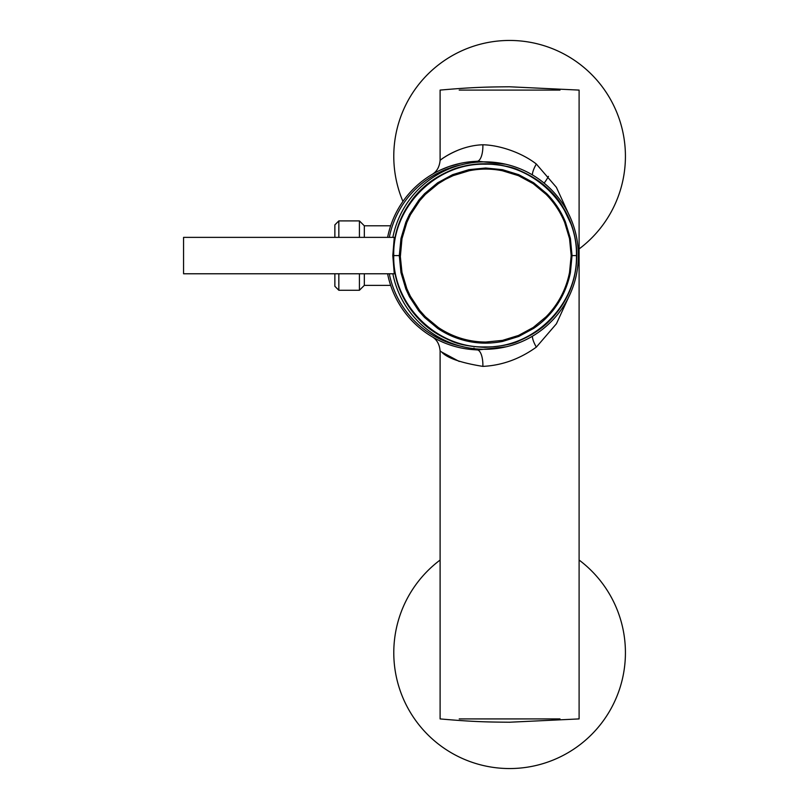 <?xml version="1.0" encoding="UTF-8"?>
<svg xmlns="http://www.w3.org/2000/svg" width="809" height="809" viewBox="0 0 809 809"><rect width="100%" height="100%" fill="white"/><g stroke="black" fill="none" stroke-linecap="round" stroke-linejoin="round"><path stroke-width="1.21" d="M544.083 183.168A43.716 43.716 0 0 0 548.451 176.342M579.102 248.95A115.839 115.839 0 0 0 509.609 40.45A115.839 115.839 0 0 0 402.933 201.421M440.106 560.05A115.839 115.839 0 0 0 509.609 768.55A115.839 115.839 0 0 0 579.102 560.05M334.865 273.776L334.865 286.295L338.84 290.269L338.84 273.776M338.84 237.371L338.84 220.897L359.418 220.897L364.323 225.792L364.323 237.371M334.865 237.371L334.865 224.872L338.84 220.897M364.323 273.776L364.323 285.365L390.656 285.365A94.319 94.319 0 0 0 432.036 336.706L432.036 336.706C436.83 339.507 439.509 344.24 440.106 350.914L440.106 718.918C472.962 721.83 487.635 722.053 509.599 722.225L579.102 718.918L579.102 90.092L509.599 86.785C487.635 86.957 472.962 87.18 440.106 90.092L440.106 160.243C439.52 166.927 436.83 171.66 432.016 174.471L431.804 174.592M364.323 285.365L359.418 290.269L359.418 273.776M359.418 237.371L359.418 220.897M183.562 237.371L183.562 273.776L183.562 237.371L394.276 237.371L392.8 255.573L394.276 273.755M405.865 289.025L400.961 272.603L399.312 255.573L400.981 238.453L405.885 222.06L409.536 214.243L418.92 200.015L424.594 193.664L437.679 182.773L452.636 174.663L468.826 169.688L485.683 168.009L502.531 169.698L518.731 174.683L533.667 182.783L546.732 193.644C554.812 201.866 561.052 211.331 565.461 222.05L570.385 238.473L572.044 255.573L570.385 272.643C568.08 283.989 563.802 294.496 557.532 304.144C553.508 309.908 552.567 311.354 546.803 317.421C542.991 321.335 538.622 324.975 533.707 328.343L518.791 336.443L502.571 341.438C496.979 342.51 491.346 343.077 485.673 343.137C474.529 343.178 463.506 340.953 452.595 336.463C447.529 334.35 442.553 331.65 437.659 328.363L424.583 317.472L418.86 311.05L409.465 296.772L405.865 289.025M576.453 255.573L576.787 255.573C576.514 280.733 567.453 302.465 549.604 320.768C541.99 328.616 532.039 335.199 519.752 340.528C513.149 344.108 501.479 346.394 484.722 347.364C469.574 346.616 458.167 344.371 450.492 340.629C438.589 335.563 428.81 329.182 421.135 321.507C403.529 303.931 394.226 282.857 393.245 258.293L393.204 255.573L393.73 255.573C392.537 304.851 436.749 348.274 485.107 346.93C533.404 348.244 577.616 304.912 576.453 255.573L571.184 255.573L569.536 238.655L564.662 222.414C560.273 211.796 554.094 202.452 546.105 194.362L533.192 183.643L518.427 175.664L502.419 170.75C491.316 168.545 480.222 168.535 469.129 170.75L453.131 175.644L445.496 179.295L438.336 183.633L425.382 194.393L419.77 200.652L410.466 214.709L406.846 222.435L401.982 238.645L400.344 256.635L399.322 256.645M392.861 237.371A93.632 93.632 -90 0 1 578.354 255.573A93.632 93.632 -90 0 1 392.861 273.776M399.312 255.573L393.73 255.573C392.527 206.204 436.83 162.872 485.127 164.207C533.505 162.882 577.636 206.376 576.453 255.553M393.204 255.573L393.245 252.853C394.226 228.28 403.529 207.215 421.135 189.63C428.8 181.954 438.589 175.583 450.492 170.507C458.167 166.765 469.574 164.53 484.722 163.782C501.469 164.753 513.149 167.028 519.752 170.618C532.039 175.937 541.99 182.521 549.604 190.368C567.453 208.671 576.514 230.403 576.787 255.573C576.777 245.349 575.108 235.379 571.781 225.691L562.751 206.801C554.054 191.713 539.451 179.537 518.963 170.294C495.775 161.335 473.467 162.609 456.903 168.181C435.191 175.411 420.306 188.517 411.599 200.44M400.344 256.635L401.972 272.421L406.826 288.651L410.406 296.316L419.709 310.413L425.382 316.754L438.316 327.493C452.716 337.07 468.532 341.924 485.764 342.055L502.46 340.387L518.478 335.462L533.222 327.483L546.186 316.703C558.281 304.295 566.057 289.551 569.536 272.451L571.184 255.573M390.939 286.194L390.171 283.838M388.35 233.922L389.453 229.705M390.171 227.319L390.939 224.973M460.412 163.347L449.187 166.492M448.692 166.664L440.5 170.001M434.564 173.005L432.117 174.41A94.319 94.319 0 0 1 434.635 172.964L435.788 172.347A94.319 94.319 0 0 1 437.204 171.599L434.696 172.934M432.097 174.42L432.107 174.42A94.319 94.319 0 0 0 390.656 225.792L364.323 225.792M432.148 174.39L432.866 173.965M437.153 171.629L438.68 170.871A94.319 94.319 0 0 1 444.374 168.302L440.409 170.042M441.016 341.398L444.374 342.854A94.319 94.319 0 0 1 442.068 341.873M438.711 340.306L440.5 341.165A94.319 94.319 0 0 1 432.107 336.746A94.319 94.319 0 0 1 432.097 336.736L434.625 338.192M440.379 341.105L437.143 339.527M434.706 338.233L437.204 339.558M444.535 342.925L446.608 343.734M449.207 344.685L454.516 346.353M473.993 348.042L473.892 349.69A94.319 94.319 0 0 1 387.602 273.776M387.612 237.371A94.319 94.319 0 0 1 473.892 161.466L473.963 162.558M505.18 164.197L477.674 161.213L473.892 161.466M473.892 349.69L477.674 349.953L505.655 346.839M569.263 295.801L556.41 323.792L536.337 347.122C519.752 359.034 501.934 365.456 482.872 366.386A16.544 6.361 91.9 0 0 477.674 349.953L477.745 348.942M482.872 366.386C460.928 362.857 447.175 358.063 441.623 352.006L459.219 361.451M440.177 350.975L441.148 351.672M536.337 347.122A16.544 5.38 55.7 0 1 532.362 336.18M459.219 149.716C443.443 156.188 436.941 163.024 441.613 159.161C445.85 156.006 462.242 145.408 482.872 144.771C499.911 145.145 521.957 152.77 536.337 164.035L556.37 187.294L569.243 215.295M536.337 164.035A16.544 5.38 -55.7 0 0 532.362 174.966M482.872 144.771A16.544 6.361 -91.9 0 1 477.674 161.213L477.745 162.194M446.234 156.127L444.586 157.158M443.211 158.068L442.199 158.746M577.859 718.918L579.102 718.918M559.99 718.918L459.219 718.918M577.859 90.092L579.102 90.092M559.99 90.092L459.219 90.092M462.445 164.621A92.671 92.671 0 0 0 389.291 237.371M389.291 273.776A92.671 92.671 0 0 0 462.869 346.626M338.84 290.269L359.418 290.269M183.562 273.776L394.276 273.776"/></g></svg>
